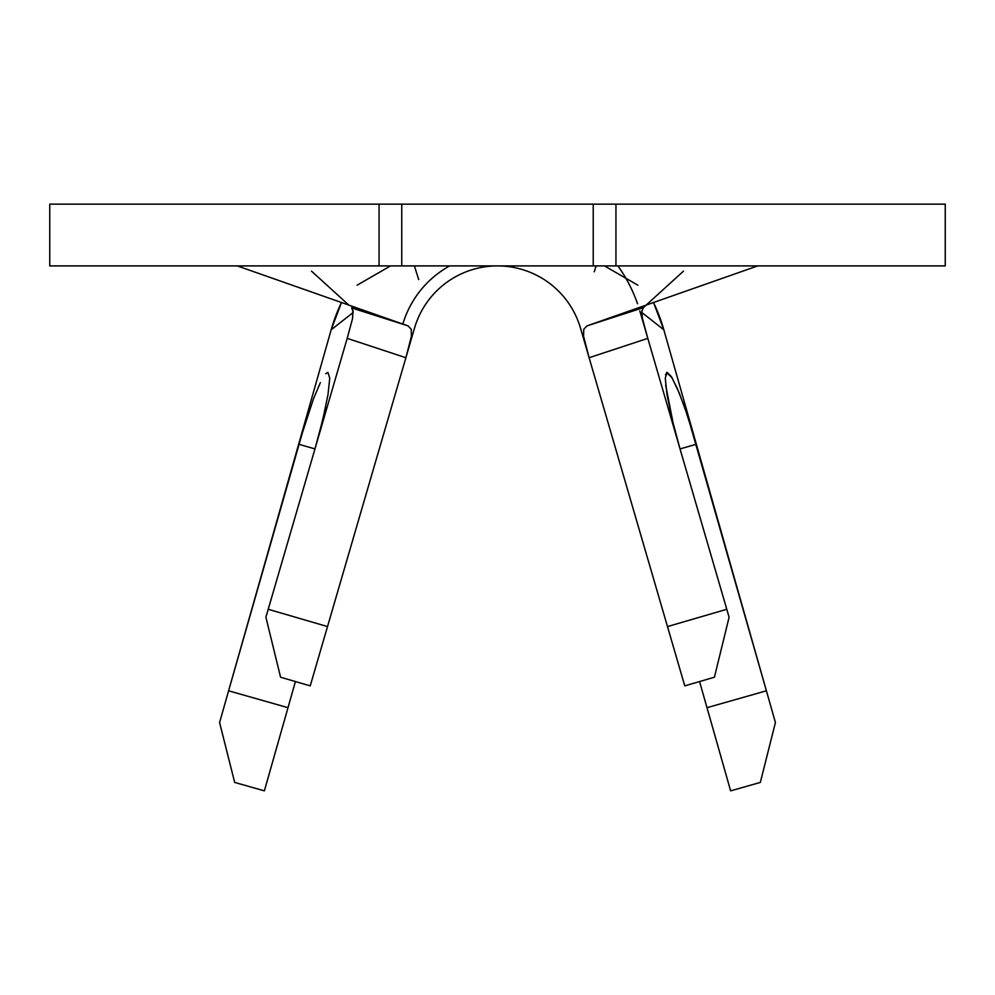 <?xml version="1.0" encoding="UTF-8"?>
<svg xmlns="http://www.w3.org/2000/svg" width="995" height="995" viewBox="0 0 995 995"><rect width="100%" height="100%" fill="white"/><g stroke="black" fill="none" stroke-linecap="round" stroke-linejoin="round"><path stroke-width="1.49" d="M388.162 265.901L49.75 265.901L49.75 204.149L49.75 265.901L379.058 265.901L379.058 204.149L49.75 204.149L401.769 204.149L401.769 265.901L401.769 204.149L593.231 204.149L593.231 265.901L401.769 265.901L593.231 265.901L593.231 204.149L401.769 204.149M341.509 302.443A172.919 172.919 0 0 0 331.161 329.818A172.919 172.919 0 0 1 341.509 302.443L331.161 329.818L353.225 312.442L351.645 307.654L408.099 325.912L411.258 329.333L411.408 336.31L405.885 357.715L347.193 338.362L352.516 318.661L353.038 310.415M680.033 448.919L696.351 444.23L680.033 448.919L672.234 419.679L667.023 394.791L665.245 378.162L667.135 372.354L671.389 376.645L677.52 388.945L684.834 407.801L696.351 444.23L663.839 329.818L641.775 312.442L663.839 329.818L653.491 302.443A172.919 172.919 0 0 1 663.839 329.818A172.919 172.919 0 0 0 653.491 302.443M663.814 329.743L653.504 302.443M596.117 265.901L594.251 271.809M341.496 302.443L331.161 329.818L298.649 444.23L313.562 398.597L320.365 382.627M647.359 336.82L729.099 617.236L714.422 677.222L684.771 685.866L580.508 328.176L589.115 357.715L583.592 336.322L583.742 329.345L586.901 325.912L643.355 307.654L641.8 311.696L642.484 318.661L647.807 338.362L589.115 357.715L667.483 626.576L726.785 609.288L647.807 338.362L589.115 357.715M497.55 265.901L497.488 265.901A86.465 86.465 0 0 0 414.492 328.176L405.885 357.715L414.492 328.176A86.465 86.465 0 0 1 497.45 265.901L497.5 265.901A86.465 86.465 0 0 1 497.5 265.901L497.5 265.901A86.465 86.465 0 0 1 580.508 328.176M405.885 357.715L310.229 685.866L280.578 677.222L265.901 617.236L347.33 337.877L268.215 609.288L327.517 626.576L405.885 357.715L347.193 338.362L347.491 337.33M683.503 271.137L643.355 307.654L586.901 325.912L757.717 265.901L590.271 324.731M237.283 265.901L408.099 325.912L237.283 265.901M643.006 308.027L646.29 304.992M348.71 304.992L311.497 271.137M352.006 308.04L408.099 325.912M641.949 310.527L641.775 312.256M647.471 337.23L639.797 310.888M637.521 303.749A148.218 148.218 0 0 0 617.895 265.901M944.889 265.901L615.942 265.901L945.25 265.901L945.25 204.149L615.942 204.149L615.942 265.901L606.838 265.901M944.889 204.149L606.838 204.149M388.162 204.149L379.058 204.149L379.058 265.901L401.769 265.901M325.713 373.759L327.865 372.354L329.755 378.137L327.977 394.754L322.79 419.616L314.967 448.919L298.649 444.23L314.967 448.919M353.225 312.442L331.161 329.818L228.601 690.804L306.062 419.902M295.428 681.55L288.003 707.681L228.601 690.804L219.584 722.532L234.671 782.418L264.371 790.851L295.428 681.55M666.55 372.516L672.073 377.801L679.324 393.224L687.806 416.457L766.399 690.804L706.997 707.681L699.572 681.55L730.629 790.851L760.329 782.418L775.416 722.532L663.839 329.818M325.552 407.415L320.054 430.512M673.379 424.38L665.68 385.202M665.481 374.854L667.135 372.354M593.231 204.149L615.942 204.149L615.942 265.901L593.231 265.901M402.826 324.059A98.816 98.816 0 0 1 449.665 265.901A98.816 98.816 0 0 0 402.826 324.059M265.901 617.236L268.215 609.288L327.517 626.576L310.229 685.866L280.578 677.222L265.901 617.236M667.483 626.576L726.785 609.288L729.099 617.236L714.422 677.222L684.771 685.866L667.483 626.576M264.371 790.851L234.671 782.418L219.584 722.532L228.601 690.804L288.003 707.681L264.371 790.851M775.416 722.532L760.329 782.418L730.629 790.851L706.997 707.681L766.399 690.804L775.416 722.532M637.894 285.204L604.475 265.901L637.894 285.204M357.106 285.204L381.682 271.013M390.525 265.901L369.133 278.252M418.721 279.595L414.393 265.901"/></g></svg>
